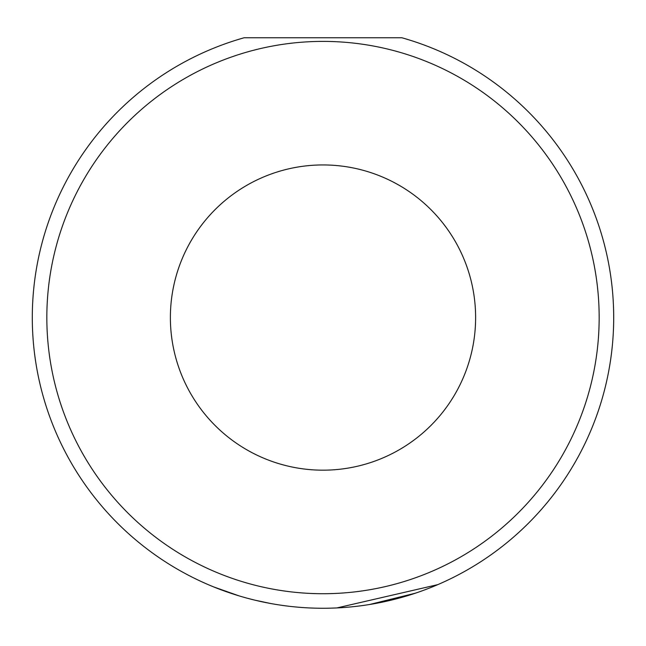 <?xml version="1.0" encoding="UTF-8"?>
<svg xmlns="http://www.w3.org/2000/svg" width="646" height="646" viewBox="0 0 646 646"><rect width="100%" height="100%" fill="white"/><g stroke="black" fill="none" stroke-linecap="round" stroke-linejoin="round"><path stroke-width="0.97" d="M271.667 603.687L269.778 603.34M247.386 598.253L255 600.191M437.762 584.646L336.97 607.918M170.382 317.557A152.618 152.618 0 0 0 323 470.175A152.618 152.618 0 0 0 475.618 317.557A152.618 152.618 0 0 0 323 164.94A152.618 152.618 0 0 0 170.382 317.557M32.3 317.557A290.7 290.7 0 0 1 244.14 37.759L401.86 37.759A290.7 290.7 0 0 1 323 608.257A290.7 290.7 0 0 1 32.3 317.557A290.7 290.7 0 0 0 323 608.257A290.7 290.7 0 0 0 613.7 317.557M239.068 595.878L213.786 586.964M369.641 604.495L415.37 593.198L403.532 596.88M292.178 606.618L289.618 606.336M254.904 600.166L270.844 603.542M599.165 317.557A276.165 276.165 0 0 0 323 41.392A276.165 276.165 0 0 0 46.835 317.557A276.165 276.165 0 0 0 323 593.722A276.165 276.165 0 0 0 599.165 317.557"/></g></svg>
